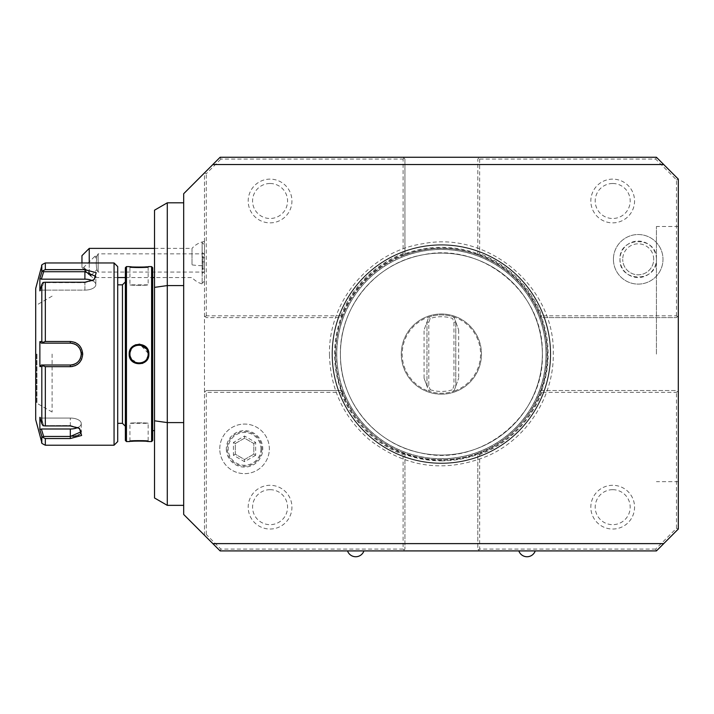 <?xml version="1.0" encoding="UTF-8"?>
<svg xmlns="http://www.w3.org/2000/svg" width="714" height="714" viewBox="0 0 714 714"><rect width="100%" height="100%" fill="white"/><g stroke="black" fill="none" stroke-linecap="round" stroke-linejoin="round"><path stroke-width="0.54" stroke-dasharray="3.57 2.68" d="M41.814 265.662L41.823 272.034L39.868 278.415L41.367 279.174L84.904 279.174A10.933 5.471 180 0 1 95.846 284.636A10.933 5.471 180 0 1 84.904 290.107A10.933 5.471 180 0 0 95.846 284.636L95.846 276.434L85.296 271.713M42.313 271.168L45.33 269.633L45.33 262.957M52.104 341.488L45.33 341.488L45.33 282.226L84.904 282.226L94.07 279.754L96.211 272.712L84.904 269.633L84.904 271.713L43.652 271.713L41.367 279.174M43.652 271.713L43.019 270.668M114.061 262.957L114.061 445.206M81.771 358.919L82.717 354.082L75.434 342.613M74.836 342.354L70.329 341.488L70.329 343.148L43.652 343.148L43.019 342.318L45.33 341.488M84.904 269.633L45.33 269.633M45.33 445.206L45.33 438.539L70.329 438.539L81.637 435.451L79.486 428.418L70.329 425.946L45.33 425.946L45.33 366.675L52.104 366.675M72.507 366.478L74.836 365.818M75.336 365.604L76.541 364.979M77.88 364.069L79.111 362.971M79.807 362.194L81.11 360.284M45.33 366.675L43.019 365.845L41.814 366.532L41.814 423.67L43.019 425.731L45.33 425.946M45.33 282.226L43.019 282.432L41.814 284.493L41.814 341.64L39.868 341.631L39.868 366.532L41.367 365.015L43.652 365.015L43.019 365.845M43.652 365.015L70.329 365.015C76.951 364.381 80.593 360.731 81.262 354.082C80.593 347.432 76.942 343.791 70.329 343.148A10.933 10.933 0 0 1 81.262 354.082A10.933 10.933 0 0 1 70.329 365.015L41.367 365.015M41.814 341.64L43.019 342.318M39.868 278.415L39.868 290.866L41.367 290.107L43.652 282.646L43.019 282.432L84.904 282.646L92.981 280.459L95.846 276.434L95.846 284.636A10.933 5.471 180 0 0 92.409 280.664M93.489 280.102L84.904 282.646L43.652 282.646L41.367 290.107L39.868 290.866L41.814 284.493M41.367 290.107L84.904 290.107L84.904 282.646L84.904 290.107L41.367 290.107M35.7 288.474L35.7 419.689M70.927 343.166A10.933 10.933 0 0 1 71.525 343.211M72.73 343.416A10.933 10.933 0 0 1 73.908 343.755M74.479 343.969A10.933 10.933 0 0 1 74.925 344.166M75.041 344.219A10.933 10.933 0 0 1 75.568 344.487M75.586 344.496A10.933 10.933 0 0 1 76.121 344.808M76.63 345.148A10.933 10.933 0 0 1 77.13 345.522M77.139 345.531A10.933 10.933 0 0 1 77.603 345.915M78.031 346.326A10.933 10.933 0 0 1 78.835 347.209M78.87 347.263A10.933 10.933 0 0 1 79.245 347.754M79.584 348.262A10.933 10.933 0 0 1 79.897 348.798M79.914 348.834A10.933 10.933 0 0 1 80.182 349.342M80.646 350.476A10.933 10.933 0 0 1 80.825 351.029M80.834 351.065A10.933 10.933 0 0 1 80.985 351.654M81.191 352.859A10.933 10.933 0 0 1 81.244 353.475M81.244 354.697A10.933 10.933 0 0 1 81.191 355.304M80.985 356.509A10.933 10.933 0 0 1 80.834 357.107M80.825 357.143A10.933 10.933 0 0 1 80.646 357.687M80.182 358.821A10.933 10.933 0 0 1 79.923 359.329M79.897 359.374A10.933 10.933 0 0 1 79.584 359.901M79.245 360.409A10.933 10.933 0 0 1 78.87 360.909M78.835 360.954A10.933 10.933 0 0 1 78.04 361.837M77.603 362.248A10.933 10.933 0 0 1 77.148 362.632M77.13 362.65A10.933 10.933 0 0 1 76.639 363.015M76.121 363.355A10.933 10.933 0 0 1 75.595 363.667M75.568 363.676A10.933 10.933 0 0 1 75.041 363.953M73.908 364.417A10.933 10.933 0 0 1 73.319 364.604M71.525 364.952A10.933 10.933 0 0 1 70.927 365.006M81.012 432.862L81.262 431.738L78.397 427.713L70.329 425.526L43.019 425.731L70.329 425.526L78.906 428.061M45.33 438.539L42.733 437.343M41.814 423.67L39.868 417.306L39.868 429.757L41.367 428.998L43.652 436.459L43.019 437.495L41.814 436.12L41.814 442.501M43.652 436.459L72.917 436.343M74.372 436.174L75.202 436.031M76.353 435.781L77.79 435.335M79.254 434.647L80.334 433.826M39.868 417.306L41.367 418.065L43.652 425.526L41.367 418.065L39.868 417.306M40.109 430.569L41.109 433.835M39.868 366.532L41.814 366.532M43.652 343.148L70.329 343.148M39.868 341.631L41.367 343.148M35.7 354.082L35.7 404.204L35.7 354.082M36.95 354.082L36.95 403.294L36.95 354.082M52.104 354.082L52.104 412.04L52.104 354.082M41.367 428.998L70.329 428.998A10.933 5.471 0 0 0 81.262 423.527A10.933 5.471 0 0 0 70.329 418.065L41.367 418.065L70.329 418.065A10.933 5.471 0 0 1 81.262 423.527A10.933 5.471 0 0 1 77.826 427.507M117.712 266.608L117.712 441.564M117.712 354.082L117.712 423.34L117.712 354.082M125.369 440.467L125.369 267.696M125.369 354.082L125.369 426.258L125.369 354.082M126.458 441.564L126.458 266.608M130.144 349.824L129.189 354.082L133.348 362.185L142.229 363.471M144.451 362.364L146.37 360.695M147.477 359.187L148.878 354.082L139.837 344.193M151.609 266.608L151.609 441.564M148.78 441.555L148.066 441.475M146.745 441.341L144.13 441.154M140.899 441.02L139.025 440.993M137.15 441.02L133.937 441.154M131.322 441.341L130.002 441.475M129.288 441.555L129.921 440.833C129.359 440.226 148.717 440.226 148.146 440.833C148.708 440.226 129.35 440.226 129.921 440.833L129.921 423.34C129.359 422.688 148.708 422.688 148.146 423.34L148.146 440.833L148.878 441.564L148.146 440.833M139.016 344.157L135.955 344.657M133.893 345.621L131.706 347.459M129.288 266.617L130.002 266.697M131.322 266.822L133.937 267.018M137.168 267.152L139.043 267.17M140.917 267.152L144.13 267.018M146.745 266.822L148.066 266.697M148.78 266.617L148.146 267.331C148.708 267.946 129.35 267.946 129.921 267.331C129.359 267.946 148.717 267.946 148.146 267.331L148.146 284.832C148.708 285.484 129.359 285.484 129.921 284.832L129.921 267.331L129.189 266.608L129.921 267.331M148.146 354.082C148.717 342.327 129.35 342.327 129.921 354.082C129.35 365.836 148.717 365.836 148.146 354.082C148.708 365.836 129.359 365.836 129.921 354.082C129.359 342.327 148.708 342.327 148.146 354.082L148.878 354.082M152.698 267.696L152.698 440.467M152.698 354.082L152.698 430.631L152.698 354.082M154.527 354.082L154.527 430.631L154.527 354.082M154.527 210.184L154.527 497.979M167.281 505.351L167.281 202.821M183.685 285.582L183.685 505.351L183.685 285.582M183.685 193.708L183.685 514.464L204.463 535.241L204.463 172.931L183.685 193.708M656.434 550.913L655.675 549.084L676.479 528.289L678.3 529.038L656.434 550.913L220.135 550.913L204.463 535.241L206.284 534.483L206.284 392.352L340.899 392.352L342.158 390.531L206.284 390.531L205.373 391.442L206.284 392.352M479.647 159.079L479.647 251.649A109.349 109.349 0 0 1 550.726 354.082A109.349 109.349 0 0 0 441.377 244.732A109.349 109.349 0 0 0 332.028 354.082A109.349 109.349 0 0 0 441.377 463.431A109.349 109.349 0 0 0 550.726 354.082A109.349 109.349 0 0 1 441.377 463.431A109.349 109.349 0 0 1 332.028 354.082A109.349 109.349 0 0 1 441.377 244.732A109.349 109.349 0 0 1 479.647 456.514A109.349 109.349 0 0 1 338.945 315.811L206.284 315.811L205.373 316.721L204.463 315.811L206.284 317.632L342.158 317.632L340.899 315.811L338.945 315.811A109.349 109.349 0 0 1 479.647 251.649L479.647 253.604A107.528 107.528 0 0 1 541.864 315.811L540.596 317.632A105.699 105.699 0 0 0 477.827 254.862L477.827 159.079L479.647 157.258L656.434 157.258L655.675 159.079L479.647 159.079L478.737 158.169L479.647 157.258L403.107 157.258L404.927 159.079L404.927 254.862L404.927 159.079L403.107 157.258L220.135 157.258L204.463 172.931L204.463 535.241M204.463 244.848L204.463 284.484L204.463 241.43L204.463 254.407L204.463 244.848L202.16 242.546L202.16 283.369L202.124 242.546L202.124 273.408M205.373 391.442L204.463 392.352L206.284 390.531L342.158 390.531A105.699 105.699 0 0 1 342.158 317.632A105.699 105.699 0 0 0 404.927 453.301L403.107 454.568A107.528 107.528 0 0 1 340.899 392.352M340.899 315.811A107.528 107.528 0 0 1 403.107 253.604L404.927 254.862A105.699 105.699 0 0 0 342.158 317.632L206.284 317.632L205.373 316.721M541.864 392.352A107.528 107.528 0 0 1 479.647 454.568L477.827 453.301A105.699 105.699 0 0 0 540.596 390.531L541.864 392.352L676.479 392.352L677.39 391.442L678.3 392.352L677.39 391.442M655.675 549.084L479.647 549.084L479.647 454.568M404.017 550.003L404.927 549.084L404.017 550.003L403.107 549.084L403.107 454.568M404.017 158.169L403.107 159.079L403.107 253.604M656.434 157.258L678.3 179.125L678.3 315.811L677.39 316.721L676.479 315.811L541.864 315.811M540.596 390.531L676.479 390.531L540.596 390.531A105.699 105.699 0 0 0 540.596 317.632L676.479 317.632L540.596 317.632A105.699 105.699 0 0 1 477.827 453.301L477.827 549.084L478.737 550.003L479.647 549.084M676.479 528.289L676.479 392.352M612.692 485.297A21.866 21.866 0 0 0 590.826 507.172A21.866 21.866 0 0 0 612.692 529.038A21.866 21.866 0 0 0 634.559 507.172A21.866 21.866 0 0 0 612.692 485.297A21.866 21.866 0 0 0 590.826 507.172A21.866 21.866 0 0 0 612.692 529.038A21.866 21.866 0 0 0 634.559 507.172A21.866 21.866 0 0 0 612.692 485.297M441.377 253.122A100.969 100.969 0 0 1 542.345 354.082A100.969 100.969 0 0 1 441.377 455.05A100.969 100.969 0 0 1 340.417 354.082A100.969 100.969 0 0 1 441.377 253.122A100.969 100.969 0 0 1 542.345 354.082A100.969 100.969 0 0 1 441.377 455.05A100.969 100.969 0 0 1 340.417 354.082A100.969 100.969 0 0 1 441.377 253.122M550.726 354.082A109.349 109.349 0 0 1 441.377 463.431A109.349 109.349 0 0 1 332.028 354.082A109.349 109.349 0 0 1 441.377 244.732A109.349 109.349 0 0 1 550.726 354.082M550.36 354.082A108.983 108.983 0 0 1 441.377 463.065A108.983 108.983 0 0 1 332.394 354.082A108.983 108.983 0 0 1 441.377 245.098A108.983 108.983 0 0 1 550.36 354.082A108.983 108.983 0 0 0 441.377 245.098A108.983 108.983 0 0 0 332.394 354.082A108.983 108.983 0 0 0 441.377 463.065A108.983 108.983 0 0 0 550.36 354.082M335.33 354.082A106.056 106.056 0 0 1 439.556 248.044A106.056 106.056 0 0 1 547.37 350.449C550.86 407.649 500.568 460.664 443.207 460.119C385.908 462.627 333.813 411.425 335.33 354.082M441.377 394.182A40.091 40.091 0 0 0 481.477 354.082A40.091 40.091 0 0 0 441.377 313.99A40.091 40.091 0 0 0 401.286 354.082A40.091 40.091 0 0 0 441.377 394.182A40.091 40.091 0 0 0 481.477 354.082A40.091 40.091 0 0 0 441.377 313.99A40.091 40.091 0 0 0 401.286 354.082A40.091 40.091 0 0 0 441.377 394.182M428.802 322.3L426.981 321.978L426.981 386.185L424.062 378.179L428.802 391.192A39.181 39.181 0 0 0 453.952 391.192A39.181 39.181 0 0 1 428.802 391.192L426.981 386.185L426.981 321.978L424.062 329.993L428.802 316.971A39.181 39.181 0 0 1 453.952 316.971A39.181 39.181 0 0 0 402.196 354.082A39.181 39.181 0 0 0 428.802 391.192L430.212 389.737L428.802 385.863L428.802 322.3L430.212 318.435A37.36 37.36 0 0 1 452.542 318.435L453.952 322.3L453.952 385.863L452.542 389.737L453.952 391.192L458.691 378.179L455.773 386.185L453.952 385.863M426.981 386.185L428.802 385.863M430.212 389.737A37.36 37.36 0 0 0 452.542 389.737M453.952 322.3L455.773 321.978L453.952 316.971L458.691 329.993L455.773 321.978L455.773 386.185L453.952 391.192A39.181 39.181 0 0 0 453.952 316.971L452.542 318.435M455.773 321.978L455.773 386.185M426.981 321.978L428.802 316.971L430.212 318.435M676.479 315.811L676.479 179.883L655.675 159.079M612.692 179.125A21.866 21.866 0 0 0 590.826 201A21.866 21.866 0 0 0 612.692 222.866A21.866 21.866 0 0 0 634.559 201A21.866 21.866 0 0 0 612.692 179.125A21.866 21.866 0 0 0 590.826 201A21.866 21.866 0 0 0 612.692 222.866A21.866 21.866 0 0 0 634.559 201A21.866 21.866 0 0 0 612.692 179.125M613.424 259.316A24.785 24.785 0 0 0 638.209 284.101A24.785 24.785 0 0 0 662.994 259.316A24.785 24.785 0 0 0 638.209 234.531A24.785 24.785 0 0 0 613.424 259.316A24.785 24.785 0 0 1 638.209 234.531A24.785 24.785 0 0 1 662.994 259.316A24.785 24.785 0 0 1 638.209 284.101A24.785 24.785 0 0 1 613.424 259.316A24.785 24.785 0 0 1 638.209 234.531A24.785 24.785 0 0 1 662.994 259.316A24.785 24.785 0 0 1 638.209 284.101A24.785 24.785 0 0 1 613.424 259.316M677.39 316.721L676.479 317.632L678.3 315.811L678.3 529.038M478.737 158.169L477.827 159.079L477.827 254.862A105.699 105.699 0 0 0 404.927 254.862A105.699 105.699 0 0 1 477.827 254.862L479.647 253.604M678.3 354.082L678.3 226.508L678.3 354.082M347.522 550.913L363.926 550.913L347.522 550.913M518.837 550.913L535.241 550.913L518.837 550.913M478.737 550.003L479.647 550.913L477.827 549.084L477.827 453.301A105.699 105.699 0 0 1 404.927 453.301L404.927 549.084L404.927 453.301A105.699 105.699 0 0 0 477.827 453.301M678.3 179.125L676.479 179.883M540.596 317.632A105.699 105.699 0 0 0 477.827 254.862M404.927 254.862A105.699 105.699 0 0 0 342.158 317.632M342.158 390.531A105.699 105.699 0 0 0 404.927 453.301M403.107 549.084L220.885 549.084L206.284 534.483M270.07 485.297A21.866 21.866 0 0 0 248.195 507.172A21.866 21.866 0 0 0 270.07 529.038A21.866 21.866 0 0 0 291.937 507.172A21.866 21.866 0 0 0 270.07 485.297A21.866 21.866 0 0 0 248.195 507.172A21.866 21.866 0 0 0 270.07 529.038A21.866 21.866 0 0 0 291.937 507.172A21.866 21.866 0 0 0 270.07 485.297M219.769 448.856A24.785 24.785 0 0 1 244.554 424.062A24.785 24.785 0 0 1 269.339 448.856A24.785 24.785 0 0 1 244.554 473.641A24.785 24.785 0 0 1 219.769 448.856A24.785 24.785 0 0 1 244.554 424.062A24.785 24.785 0 0 1 269.339 448.856A24.785 24.785 0 0 1 244.554 473.641A24.785 24.785 0 0 1 219.769 448.856M220.885 549.084L220.135 550.913M270.07 489.679A17.493 17.493 0 0 1 287.563 507.172A17.493 17.493 0 0 1 270.07 524.665A17.493 17.493 0 0 1 252.569 507.172A17.493 17.493 0 0 1 270.07 489.679M226.329 448.856A18.225 18.225 0 0 0 244.554 467.081A18.225 18.225 0 0 0 262.779 448.856A18.225 18.225 0 0 0 244.554 430.631A18.225 18.225 0 0 0 226.329 448.856M261.868 448.856A17.314 17.314 0 0 1 244.554 466.162A17.314 17.314 0 0 1 227.239 448.856A17.314 17.314 0 0 1 244.554 431.542A17.314 17.314 0 0 1 261.868 448.856M260.958 448.856A16.404 16.404 0 0 1 244.554 465.251A16.404 16.404 0 0 1 228.15 448.856A16.404 16.404 0 0 1 244.554 432.452A16.404 16.404 0 0 1 260.958 448.856M255.666 455.264L244.554 461.681L233.442 455.264L233.442 442.439L244.554 436.022L255.666 442.439L255.666 455.264L253.809 454.193L244.554 459.539L235.299 454.193L235.299 443.51L244.554 438.164L253.809 443.51L253.809 454.193L244.554 459.539L235.299 454.193L235.299 443.51L244.554 438.164L253.809 443.51L253.809 454.193M255.666 442.439L253.809 443.51M244.554 436.022L244.554 438.164M233.442 442.439L235.299 443.51M233.442 455.264L235.299 454.193M244.554 461.681L244.554 459.539M441.377 458.691A104.61 104.61 0 0 1 336.767 354.082A104.61 104.61 0 0 1 441.377 249.472A104.61 104.61 0 0 1 545.987 354.082A104.61 104.61 0 0 1 441.377 458.691A104.61 104.61 0 0 1 336.767 354.082A104.61 104.61 0 0 1 441.377 249.472A104.61 104.61 0 0 1 545.987 354.082A104.61 104.61 0 0 1 441.377 458.691A104.61 104.61 0 0 0 545.987 354.082A104.61 104.61 0 0 0 441.377 249.472A104.61 104.61 0 0 0 336.767 354.082A104.61 104.61 0 0 0 441.377 458.691M220.135 157.258L220.885 159.079L403.107 159.079M204.463 172.931L206.284 173.689L220.885 159.079M206.284 315.811L206.284 173.689M270.07 179.125A21.866 21.866 0 0 0 248.195 201A21.866 21.866 0 0 0 270.07 222.866A21.866 21.866 0 0 0 291.937 201A21.866 21.866 0 0 0 270.07 179.125A21.866 21.866 0 0 0 248.195 201A21.866 21.866 0 0 0 270.07 222.866A21.866 21.866 0 0 0 291.937 201A21.866 21.866 0 0 0 270.07 179.125M270.07 183.498A17.493 17.493 0 0 1 287.563 201A17.493 17.493 0 0 1 270.07 218.493A17.493 17.493 0 0 1 252.569 201A17.493 17.493 0 0 1 270.07 183.498M656.434 354.082L656.434 226.508L656.434 354.082M612.692 183.498A17.493 17.493 0 0 1 630.185 201A17.493 17.493 0 0 1 612.692 218.493A17.493 17.493 0 0 1 595.199 201A17.493 17.493 0 0 1 612.692 183.498M656.434 259.316A18.225 18.225 0 0 0 638.209 241.091A18.225 18.225 0 0 0 619.984 259.316C618.851 282.824 657.558 282.824 656.434 259.316A18.225 18.225 0 0 1 638.209 277.541A18.225 18.225 0 0 1 619.984 259.316C618.851 235.807 657.558 235.807 656.434 259.316M653.694 259.316A15.494 15.494 0 0 0 638.209 243.822A15.494 15.494 0 0 0 622.715 259.316A15.494 15.494 0 0 1 638.209 243.822A15.494 15.494 0 0 1 653.694 259.316A15.494 15.494 0 0 1 638.209 274.81A15.494 15.494 0 0 1 622.715 259.316A15.494 15.494 0 0 0 638.209 274.81A15.494 15.494 0 0 0 653.694 259.316M612.692 489.679A17.493 17.493 0 0 1 630.185 507.172A17.493 17.493 0 0 1 612.692 524.665A17.493 17.493 0 0 1 595.199 507.172A17.493 17.493 0 0 1 612.692 489.679M204.463 241.43A21.866 21.866 0 0 0 192.012 248.383L192.012 264.885A21.866 2.883 0 0 0 204.463 265.795M204.463 271.516L202.16 273.426M202.16 252.497L204.463 254.407M154.527 248.383L192.012 248.383L192.012 264.885M81.958 255.674L81.958 265.742L89.241 272.534L89.241 248.383M89.241 262.957L89.241 275.068L81.958 267.402L81.958 262.957M81.958 265.742L81.958 267.402M89.241 272.534L92.766 277.541L89.241 275.068M90.973 275.515A5.471 0.509 45.3 0 0 87.286 271.142A5.471 0.509 45.3 0 0 83.261 267.804A5.471 0.509 45.3 0 0 83.243 267.848A5.471 0.509 45.3 0 0 86.93 272.221A5.471 0.509 45.3 0 0 90.955 275.568A5.471 0.509 45.3 0 0 90.973 275.515M94.908 256.29L96.729 256.299L96.756 257.629A5.471 0.509 45.3 0 0 94.908 256.29A5.471 0.509 45.3 0 0 94.855 256.308A5.471 0.509 45.3 0 0 94.837 256.353A5.471 0.509 45.3 0 0 96.756 258.87L96.042 262.243L96.809 269.749L98.148 272.07L98.148 253.845L98.148 272.07L204.463 272.07L204.463 253.845L204.463 272.07M96.827 269.713L96.042 263.68L96.756 258.87M202.124 252.506L202.124 242.546M202.124 264.091L202.124 256.058L202.124 264.091L202.946 263.948L202.946 268.982L202.946 256.933L202.946 263.948L204.463 263.948L204.463 268.982L204.463 268L202.946 268L202.124 268.732M202.124 269.865L202.946 268.982L204.463 268.982M202.124 257.192L202.946 257.924L204.463 257.924L204.463 263.948M202.124 256.058L202.946 256.933L204.463 256.933L204.463 257.924M202.124 261.833L204.463 261.976L204.463 256.933M204.463 268L204.463 261.976M129.921 284.832C129.359 285.484 148.708 285.484 148.146 284.832L129.921 284.832M148.128 353.555L148.084 353.037M146.986 349.628L146.593 349.003M140.783 345.139L139.908 345.014M139.828 345.005L139.194 344.969M139.123 344.969L138.293 345.005M138.177 345.014L136.481 345.335M133.839 346.602L132.331 347.914M132.295 347.95L131.572 348.851M131.554 348.869L131.046 349.699M130.18 351.94L130.055 352.529M129.984 353.037L129.939 353.555M129.939 354.608L129.984 355.135M130.064 355.679L130.207 356.34M131.081 358.535L131.474 359.169M131.644 359.419L138.177 363.158M138.248 363.158L138.953 363.194M139.016 363.194L141.586 362.828M144.228 361.57L144.924 361.034M145.237 360.757L146.477 359.347M146.531 359.267L147.013 358.49M147.887 356.232L148.012 355.643M148.084 355.135L148.128 354.608M148.146 423.34C148.708 422.688 129.359 422.688 129.921 423.34L148.146 423.34M70.329 366.675L70.329 365.015M82.717 354.082L81.262 354.082M84.904 271.713L84.904 279.174M70.329 425.946L70.329 418.065L70.329 425.946M70.329 438.539L70.329 428.998M36.61 354.082L36.61 403.294L36.61 354.082M122.451 284.832L122.451 423.34M129.189 354.082L129.921 354.082M441.377 460.878A106.797 106.797 0 0 0 548.173 354.082A106.797 106.797 0 0 0 441.377 247.285A106.797 106.797 0 0 0 334.58 354.082A106.797 106.797 0 0 0 441.377 460.878M424.062 378.179L424.062 329.993M458.691 329.993L458.691 378.179M441.377 458.772A104.681 104.681 0 0 0 546.067 354.082A104.681 104.681 0 0 0 441.377 249.4A104.681 104.681 0 0 0 336.696 354.082A104.681 104.681 0 0 0 441.377 458.772M94.07 279.754L92.981 280.459L94.07 279.754M79.486 428.418L78.397 427.713L79.486 428.418M52.104 412.04L36.95 403.294L35.7 404.204M52.104 296.132L36.95 304.878L35.7 303.968M81.262 423.527L81.262 431.738L81.262 423.527M678.3 226.508L656.434 226.508M678.3 481.655L656.434 481.655M125.369 277.541L192.012 277.541A21.866 21.866 0 0 0 204.463 284.484M204.463 281.075L202.124 283.369M117.712 277.541L92.766 277.541M83.261 267.804L94.855 256.308M96.729 256.308L98.148 253.845L204.463 253.845M90.955 275.568L96.818 269.758M148.878 266.608L148.146 267.331M129.189 441.564L129.921 440.833M329.484 355.019C330.43 389.094 343.737 417.351 369.415 439.779C405.971 468.009 445.59 473.311 488.278 455.684C527.557 438.101 554.135 396.181 553.279 353.153C554.84 286.796 488.046 230.702 422.956 243.715C370.048 251.462 327.967 301.576 329.484 355.019M340.417 354.92C339.096 307.261 376.135 262.449 423.197 254.773C482.307 241.948 543.809 292.758 542.337 353.243C545.005 415.512 480.62 467.973 420.18 452.801C375.037 443.938 339.98 400.92 340.417 354.92"/><path stroke-width="1.07" d="M41.814 272.052L41.814 265.662C41.019 265.305 42.197 264.403 45.33 262.957L45.33 269.633L84.904 269.633L96.211 272.712L94.07 279.754L84.904 282.226L45.33 282.226L45.33 341.488L43.019 342.318L41.814 341.64L41.814 284.493L39.868 290.866L39.868 278.415L41.814 272.052L43.019 270.668L41.858 271.9M45.33 269.633L43.019 270.668L43.652 271.713L84.904 271.713L95.846 276.434L93.489 280.102M45.33 341.488L70.329 341.488C77.799 342.193 81.931 346.397 82.717 354.082C81.94 361.766 77.808 365.961 70.329 366.675L72.507 366.478M114.061 262.957L117.712 266.608L117.712 441.564L114.061 445.206L114.061 262.957L45.33 262.957M75.434 342.613L74.836 342.354M52.104 366.675L70.329 366.675L45.33 366.675L45.33 425.946L43.019 425.731L41.814 423.67L41.814 366.532L39.868 366.532L39.868 341.631L41.367 343.148L70.329 343.148L70.329 341.488L52.104 341.488M41.814 284.493L43.019 282.432L45.33 282.226M43.652 343.148L43.019 342.318M41.367 343.148L70.329 343.148C76.942 343.791 80.593 347.432 81.262 354.082C80.593 360.731 76.951 364.381 70.329 365.015L41.367 365.015L70.329 365.015A10.933 10.933 0 0 0 70.927 365.006M74.836 365.818L75.336 365.604M76.541 364.979L77.88 364.069M79.111 362.971L79.807 362.194M81.11 360.284L81.771 358.919M45.33 425.946L70.329 425.946L79.486 428.418L81.628 435.46L70.329 438.539L45.33 438.539L45.33 445.206L114.061 445.206M85.296 271.713L84.904 269.633M41.109 433.835L41.814 436.12L41.814 442.501L35.7 419.689L35.7 288.474L41.814 265.662M39.868 341.631L41.814 341.64M70.329 343.148A10.933 10.933 0 0 1 70.927 343.166M71.525 343.211A10.933 10.933 0 0 1 72.73 343.416M73.908 343.755A10.933 10.933 0 0 1 74.479 343.969M76.121 344.808A10.933 10.933 0 0 1 76.63 345.148M79.245 347.754A10.933 10.933 0 0 1 79.584 348.262M80.182 349.342A10.933 10.933 0 0 1 80.646 350.476M80.985 351.654A10.933 10.933 0 0 1 81.191 352.859M81.244 353.475A10.933 10.933 0 0 1 81.244 354.697M81.191 355.304A10.933 10.933 0 0 1 80.985 356.509M80.646 357.687A10.933 10.933 0 0 1 80.432 358.258M80.423 358.285A10.933 10.933 0 0 1 80.182 358.821M79.584 359.901A10.933 10.933 0 0 1 79.245 360.409M76.639 363.015A10.933 10.933 0 0 1 76.121 363.355M74.479 364.202A10.933 10.933 0 0 1 73.908 364.417M73.319 364.604A10.933 10.933 0 0 1 71.525 364.952M41.814 366.532L43.019 365.845L45.33 366.675M39.868 366.532L41.367 365.015M43.652 365.015L43.019 365.845M78.906 428.061L81.262 431.738L70.329 436.459L43.652 436.459L43.019 437.495L45.33 438.539M40.109 430.569L41.814 436.12L43.019 437.495M70.329 438.539L70.329 428.998A10.933 5.471 0 0 0 77.826 427.507M72.917 436.343L74.372 436.174M75.202 436.031L76.353 435.781M77.79 435.335L79.254 434.647M80.334 433.826L81.012 432.862M43.652 436.459L41.367 428.998L39.868 429.757L39.868 417.306L41.814 423.67M41.367 428.998L70.329 428.998M39.868 278.415L41.367 279.174L43.652 271.713M41.367 279.174L84.904 279.174A10.933 5.471 180 0 1 92.409 280.664M126.458 266.608L125.369 267.696L125.369 440.467L126.458 441.564L126.458 266.608L129.288 266.617M142.229 363.471L144.451 362.364M146.37 360.695L147.477 359.187M151.609 266.608L152.698 267.696L152.698 440.467L151.609 441.564L151.609 266.608L148.878 266.608C149.422 267.223 128.627 267.223 129.189 266.608L129.198 266.608M148.878 354.082C149.44 366.898 128.636 366.898 129.189 354.082C128.636 341.274 149.431 341.265 148.878 354.082L148.146 354.082C148.717 365.836 129.35 365.836 129.921 354.082C129.35 342.327 148.717 342.327 148.146 354.082L148.128 353.555M126.458 441.564L129.189 441.564C128.645 440.949 149.44 440.949 148.878 441.564L148.78 441.555M148.066 441.475L146.745 441.341M144.13 441.154L140.899 441.02M139.025 440.993L137.15 441.02M133.937 441.154L131.322 441.341M130.002 441.475L129.288 441.555M139.837 344.193L139.016 344.157M135.955 344.657L133.893 345.621M131.706 347.459L130.144 349.824M130.002 266.697L131.322 266.822M133.937 267.018L137.168 267.152M139.043 267.17L140.917 267.152M144.13 267.018L146.745 266.822M148.066 266.697L148.78 266.617M154.527 287.367L154.527 210.184L167.281 202.821L167.281 285.582L154.527 287.367L154.527 497.979L167.281 505.351L167.281 422.59L154.527 420.805M183.685 422.59L167.281 422.59L167.281 285.582L183.685 285.582M183.685 193.708L183.685 514.464L220.135 550.913L656.434 550.913L678.3 529.038L678.3 179.125L656.434 157.258L220.135 157.258L183.685 193.708M212.843 164.55L663.717 164.55M663.717 543.622L212.843 543.622M347.522 550.913A8.684 8.684 0 0 0 363.926 550.913M518.837 550.913A8.684 8.684 0 0 0 535.241 550.913M154.527 248.383L89.241 248.383L89.241 262.957M81.958 262.957L81.958 255.674L89.241 248.383M148.084 353.037L146.986 349.628M146.593 349.003L140.783 345.139M136.481 345.335L133.839 346.602M131.046 349.699L130.18 351.94M130.055 352.529L129.984 353.037M129.939 353.555L129.939 354.608M129.984 355.135L130.064 355.679M130.207 356.34L131.081 358.535M141.586 362.828L144.228 361.57M147.013 358.49L147.887 356.232M148.012 355.643L148.084 355.135M148.128 354.608L148.146 354.082M82.717 354.082L81.262 354.082M70.329 366.675L70.329 365.015M84.904 279.174L84.904 271.713M117.712 423.34L122.451 423.34L122.451 284.832L125.369 281.914M129.189 354.082L129.921 354.082M41.814 442.501C41.001 442.832 42.171 443.733 45.33 445.206M117.712 284.832L122.451 284.832M151.609 441.564L148.869 441.564M154.527 430.631L152.698 430.631M125.369 277.541L117.712 277.541M183.685 202.821L167.281 202.821M183.685 505.351L167.281 505.351M154.527 277.541L152.698 277.541M122.451 423.34L125.369 426.258"/></g></svg>

